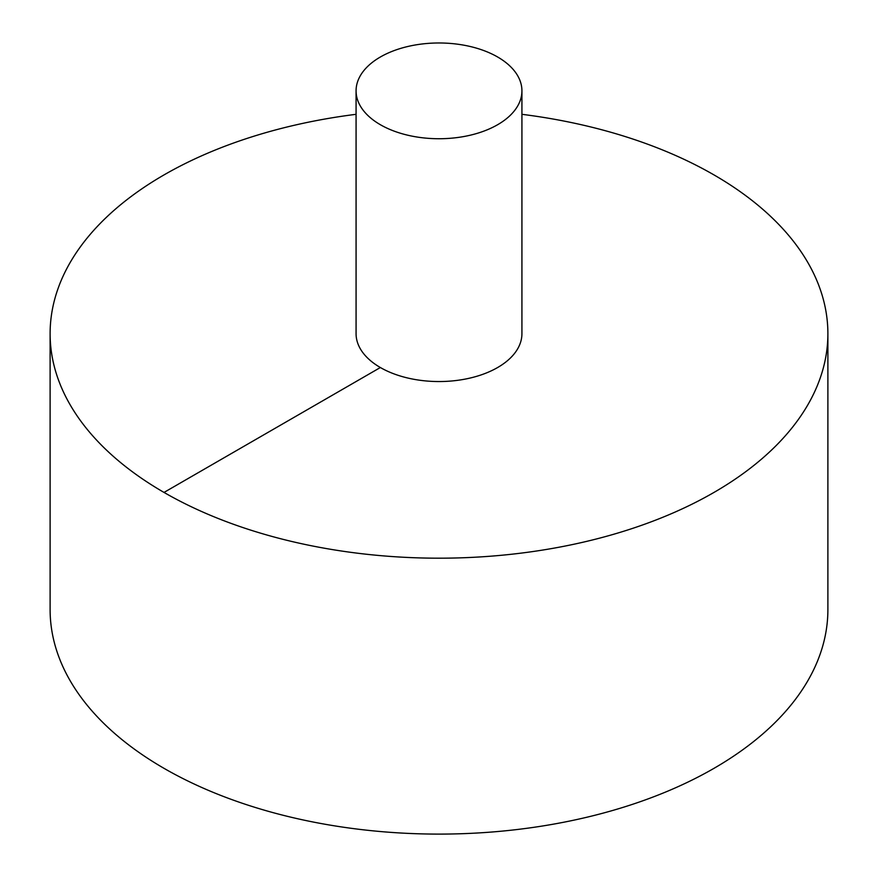 <?xml version="1.0" encoding="UTF-8"?>
<svg xmlns="http://www.w3.org/2000/svg" width="878" height="878" viewBox="0 0 878 878"><rect width="100%" height="100%" fill="white"/><g stroke="black" fill="none" stroke-linecap="round" stroke-linejoin="round"><path stroke-width="1.32" d="M356.073 114.316A388.888 224.527 0 0 0 164.021 174.909A388.888 224.527 0 0 0 50.112 333.673L50.112 609.573A388.888 224.527 0 0 0 439 834.1A388.888 224.527 0 0 0 827.888 609.573L827.888 333.673A388.888 224.527 0 0 0 521.927 114.316M50.112 333.673A388.888 224.527 0 0 0 439 558.188A388.888 224.527 0 0 0 827.888 333.673M356.073 90.851L356.073 333.673A82.927 47.873 0 0 0 439 381.546A82.927 47.873 0 0 0 521.927 333.673L521.927 90.851A82.927 47.873 0 0 0 470.729 46.622A82.927 47.873 0 0 0 380.361 57.004A82.927 47.873 0 0 0 356.073 90.851A82.927 47.873 0 0 0 439 138.735A82.927 47.873 0 0 0 521.927 90.851M164.021 492.426L380.361 367.52"/></g></svg>
